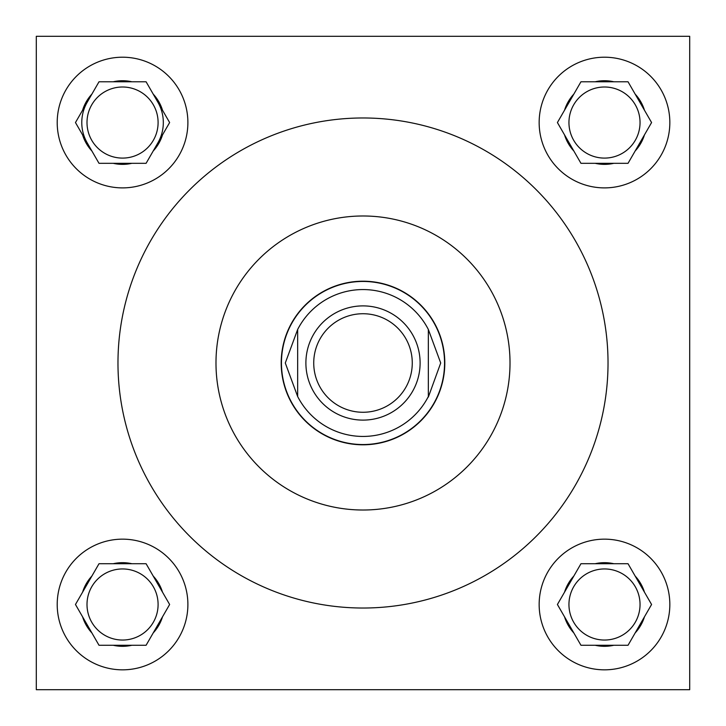 <?xml version="1.0" encoding="UTF-8"?>
<svg xmlns="http://www.w3.org/2000/svg" width="726" height="726" viewBox="0 0 726 726"><rect width="100%" height="100%" fill="white"/><g stroke="black" fill="none" stroke-linecap="round" stroke-linejoin="round"><path stroke-width="1.09" d="M568.948 604.495A35.547 35.547 0 0 0 604.495 640.042A35.547 35.547 0 0 0 640.042 604.495A35.547 35.547 0 0 0 604.495 568.948A35.547 35.547 0 0 0 568.948 604.495M568.948 122.549A35.547 35.547 0 0 0 604.495 158.096A35.547 35.547 0 0 0 640.042 122.549A35.547 35.547 0 0 0 604.495 87.002A35.547 35.547 0 0 0 568.948 122.549M87.002 604.495A35.547 35.547 0 0 0 122.549 640.042A35.547 35.547 0 0 0 158.096 604.495A35.547 35.547 0 0 0 122.549 568.948A35.547 35.547 0 0 0 87.002 604.495M539.155 604.495A65.34 65.34 0 0 0 604.495 669.835A65.34 65.34 0 0 0 669.835 604.495A65.34 65.34 0 0 0 604.495 539.155A65.34 65.34 0 0 0 539.155 604.495M539.155 122.549A65.34 65.34 0 0 0 604.495 187.889A65.34 65.34 0 0 0 669.835 122.549A65.34 65.34 0 0 0 604.495 57.209A65.34 65.34 0 0 0 539.155 122.549M57.209 604.495A65.34 65.34 0 0 0 122.549 669.835A65.34 65.34 0 0 0 187.889 604.495A65.34 65.34 0 0 0 122.549 539.155A65.34 65.34 0 0 0 57.209 604.495M87.002 122.549A35.547 35.547 0 0 0 122.549 158.096A35.547 35.547 0 0 0 158.096 122.549A35.547 35.547 0 0 0 122.549 87.002A35.547 35.547 0 0 0 87.002 122.549M57.209 122.549A65.34 65.34 0 0 0 122.549 187.889A65.34 65.34 0 0 0 187.889 122.549A65.34 65.34 0 0 0 122.549 57.209A65.34 65.34 0 0 0 57.209 122.549M157.86 142.931A40.774 40.774 0 0 0 157.86 102.166M87.238 102.166A40.774 40.774 0 0 0 87.238 142.931M510.015 363A147.015 147.015 0 0 0 363 215.985A147.015 147.015 0 0 0 215.985 363A147.015 147.015 0 0 0 363 510.015A147.015 147.015 0 0 0 510.015 363M117.975 363A245.025 245.025 0 0 0 363 608.025A245.025 245.025 0 0 0 608.025 363A245.025 245.025 0 0 0 363 117.975A245.025 245.025 0 0 0 117.975 363M281.198 363A81.802 81.802 0 0 0 363 444.802A81.802 81.802 0 0 0 444.802 363A81.802 81.802 0 0 0 363 281.198A81.802 81.802 0 0 0 281.198 363M36.3 36.3L36.3 689.7L689.7 689.7L689.7 36.3L36.3 36.3M162.506 110.207A41.818 41.818 0 0 0 153.213 94.117L146.089 81.775L131.842 81.775A41.818 41.818 0 0 0 113.256 81.775L99.008 81.775L91.884 94.117A41.818 41.818 0 0 0 82.592 110.207L75.468 122.549L82.592 134.891A41.818 41.818 0 0 0 91.884 150.981L99.008 163.323L113.256 163.323A41.818 41.818 0 0 0 131.842 163.323L146.089 163.323L153.213 150.981A41.818 41.818 0 0 0 162.506 134.891L169.63 122.549L153.213 94.117M153.213 150.981L162.506 134.891M113.256 163.323L131.842 163.323M82.592 134.891L91.884 150.981M91.884 94.117L82.592 110.207M131.842 81.775L113.256 81.775M162.506 592.162A41.818 41.818 0 0 0 153.213 576.063L146.089 563.721L131.842 563.721A41.818 41.818 0 0 0 113.256 563.721L99.008 563.721L91.884 576.063A41.818 41.818 0 0 0 82.592 592.162L75.468 604.495L82.592 616.837A41.818 41.818 0 0 0 91.884 632.927L99.008 645.269L113.256 645.269A41.818 41.818 0 0 0 131.842 645.269L146.089 645.269L153.213 632.927A41.818 41.818 0 0 0 162.506 616.837L169.63 604.495L153.213 576.063M644.452 110.207A41.818 41.818 0 0 0 635.159 94.117L628.035 81.775L613.788 81.775A41.818 41.818 0 0 0 595.202 81.775L580.954 81.775L573.83 94.117A41.818 41.818 0 0 0 564.538 110.207L557.414 122.549L564.538 134.891A41.818 41.818 0 0 0 573.83 150.981L580.954 163.323L595.202 163.323A41.818 41.818 0 0 0 613.788 163.323L628.035 163.323L635.159 150.981A41.818 41.818 0 0 0 644.452 134.891L651.576 122.549L635.159 94.117M644.452 592.162A41.818 41.818 0 0 0 635.159 576.063L628.035 563.721L613.788 563.721A41.818 41.818 0 0 0 595.202 563.721L580.954 563.721L573.83 576.063A41.818 41.818 0 0 0 564.538 592.162L557.414 604.495L564.538 616.837A41.818 41.818 0 0 0 573.83 632.927L580.954 645.269L595.202 645.269A41.818 41.818 0 0 0 613.788 645.269L628.035 645.269L635.159 632.927A41.818 41.818 0 0 0 644.452 616.837L651.576 604.495L635.159 576.063M153.213 632.927L162.506 616.837M113.256 645.269L131.842 645.269M82.592 616.837L91.884 632.927M91.884 576.063L82.592 592.162M131.842 563.721L113.256 563.721M635.159 150.981L644.452 134.891M595.202 163.323L613.788 163.323M564.538 134.891L573.83 150.981M573.83 94.117L564.538 110.207M613.788 81.775L595.202 81.775M635.159 632.927L644.452 616.837M595.202 645.269L613.788 645.269M564.538 616.837L573.83 632.927M573.83 576.063L564.538 592.162M613.788 563.721L595.202 563.721M412.268 363A49.268 49.268 0 0 0 363 313.732A49.268 49.268 0 0 0 313.732 363A49.268 49.268 0 0 0 363 412.268A49.268 49.268 0 0 0 412.268 363M305.891 363A57.109 57.109 0 0 1 363 305.891A57.109 57.109 0 0 1 420.109 363A57.109 57.109 0 0 1 363 420.109A57.109 57.109 0 0 1 305.891 363M281.452 363A81.548 81.548 0 0 1 363 281.452A81.548 81.548 0 0 1 444.548 363A81.548 81.548 0 0 1 363 444.548A81.548 81.548 0 0 1 281.452 363M428.34 329.468L440.709 363L428.34 397.077L428.34 329.468A73.444 73.444 0 0 0 297.66 329.468L285.291 363L297.66 396.532A73.444 73.444 0 0 0 428.34 396.532M297.66 329.468L297.66 396.532"/></g></svg>

